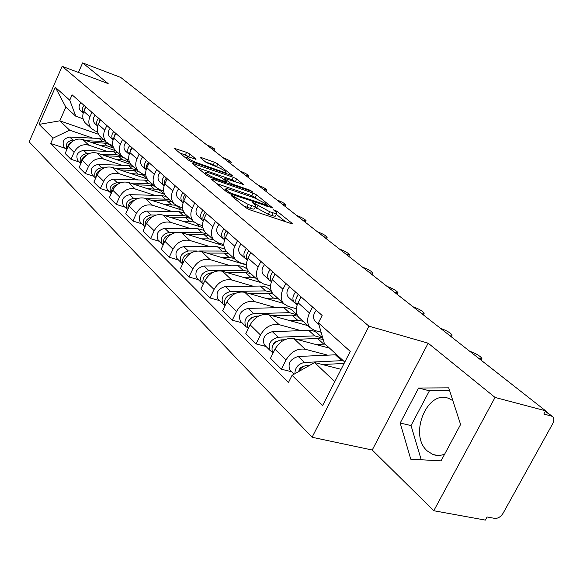 <?xml version="1.0" encoding="UTF-8"?>
<svg xmlns="http://www.w3.org/2000/svg" width="583" height="583" viewBox="0 0 583 583"><rect width="100%" height="100%" fill="white"/><g stroke="black" fill="none" stroke-linecap="round" stroke-linejoin="round"><path stroke-width="0.87" d="M232.041 195.531L231.342 195.75L245.837 207.752L249.597 209.698L291.106 223.573L292.323 223.61L291.915 223.172L276.91 211.184L273.536 209.844L276.94 212.992C277.136 213.793 275.817 213.735 272.982 212.817L269.586 211.673L253.474 202.797L252.577 202.746L255.879 205.85C256.068 206.674 254.691 206.608 251.732 205.653L248.256 204.48L232.041 195.531M444.661 454.135C440.573 455.753 436.623 455.855 432.812 454.441L427.354 451.009C408.37 435.122 427.346 388.861 449.027 398.553L452.867 400.667M189.905 154.072L186.567 152.352L174.084 148.264L188.032 159.888L191.472 161.659L232.326 175.643L217.794 163.94L214.493 162.249L201.448 157.629L200.45 157.804L206.375 162.606L216.278 166.636C221.402 168.647 224.674 170.484 226.08 172.145C226.197 172.736 225.082 172.626 222.735 171.832L196.69 162.701C191.479 160.66 188.178 158.809 186.8 157.155C186.706 156.55 187.901 156.667 190.379 157.512L196.063 159.188L189.905 154.072L188.746 156.55L179.331 152.688M428.17 343.19L372.224 450.018L433.774 510.73L495.054 397.446L428.17 343.19L368.93 326.159L62.155 66.316L108.176 83.617L82.626 62.898L120.768 77.459L545.608 410.804L543.822 414.054L551.394 416.036L545.345 411.285M495.054 397.446L545.608 410.804M212.686 179.192L211.345 179.098L211.658 179.447L226.918 192.091L230.576 193.979L272.713 207.934L256.52 194.89L253.022 193.09L212.686 179.192L212.314 179.994M206.943 175.549L192.208 163.262L233.251 177.261L236.647 179.01L243.315 184.432L226.087 178.777L224.805 178.675L229.345 182.457L232.843 184.257L249.582 190.043L252.257 191.552L210.485 177.37L206.943 175.549M433.774 510.73L485.348 520.102L487.075 516.975L494.799 518.396C498.006 518.579 500.804 516.808 503.18 513.098L552.684 423.732C554.185 420.788 554.229 418.492 552.815 416.83L551.394 416.036M372.224 450.018L312.087 437.265L29.15 141.888L62.155 66.316M82.626 62.898L78.428 72.438M321.109 332.252L314.594 330.459L310.076 327.653C307.015 323.74 306.833 318.85 309.507 312.984L312.517 306.971M329.57 348.175L293.927 338.636C286.209 337.521 279.898 341.033 274.994 349.195L286.013 359.995C291.004 351.731 297.388 348.146 305.164 349.239L327.515 355.12M286.013 359.995L281.407 369.214L291.58 371.735M301.017 296.82L298.066 302.766C295.435 308.56 295.647 313.399 298.693 317.29L300.194 318.661M274.994 349.195L270.468 358.297L281.407 369.214M296.288 308.735L288.14 306.403L283.681 303.619C280.642 299.757 280.408 294.983 282.974 289.285L285.852 283.44M266.03 346.484L256.039 343.904L260.455 334.948C265.25 326.925 271.467 323.499 279.097 324.651L301.047 330.656M320.329 335.925L322.326 336.471M275.089 273.944L272.261 279.716C269.747 285.349 270.002 290.079 273.019 293.912L274.513 295.268M307.839 325.62L268.574 314.725C261.002 313.545 254.858 316.919 250.136 324.833L245.8 333.687L256.039 343.904M270.548 285.991L263.348 283.877L258.954 281.101C255.944 277.304 255.667 272.633 258.123 267.094L260.885 261.41M242.083 322.829L232.274 320.191L236.516 311.482C241.136 303.692 247.185 300.405 254.676 301.615L276.233 307.707M295.202 313.071L296.66 313.486M250.799 252.512L248.081 258.123C245.669 263.596 245.96 268.224 248.963 271.999L250.428 273.34M283.389 303.357L244.794 292.302C237.368 291.07 231.385 294.306 226.838 302.001L222.67 310.608L232.274 320.191M246.449 264.646L240.079 262.722L235.751 259.967C232.77 256.228 232.457 251.659 234.811 246.274L237.463 240.75M219.594 300.609L209.967 297.935L214.041 289.459C218.501 281.888 224.397 278.732 231.743 279.986L252.913 286.151M227.989 232.384L225.373 237.842C223.063 243.177 223.391 247.695 226.357 251.419L227.807 252.738M260.368 282.398L222.451 271.226C215.171 269.958 209.333 273.063 204.946 280.54L200.931 288.92L209.967 297.935M223.836 244.576L218.195 242.827L213.932 240.101C210.98 236.414 210.631 231.947 212.897 226.7L215.448 221.321M198.439 279.702L188.979 276.998L192.907 268.748C197.207 261.381 202.964 258.342 210.164 259.639L230.955 265.855M206.528 213.451L204.014 218.763C201.791 223.959 202.148 228.383 205.085 232.041L206.513 233.346M246.449 264.995L201.419 251.39C194.27 250.078 188.579 253.066 184.337 260.346L180.475 268.515L188.979 276.998M202.571 225.665L197.571 224.076L193.374 221.38C190.452 217.751 190.08 213.378 192.252 208.262L194.715 203.03M178.493 259.996L169.208 257.271L172.991 249.225C177.152 242.062 182.763 239.139 189.832 240.458L210.252 246.718M186.305 195.604L183.878 200.785C181.736 205.843 182.122 210.171 185.03 213.779L186.436 215.061M223.916 245.764L181.575 232.675C174.565 231.342 169.004 234.213 164.909 241.304L161.178 249.262L169.208 257.271M182.545 207.818L178.107 206.382L173.967 203.707C171.081 200.137 170.688 195.859 172.779 190.874L175.155 185.766M159.655 241.391L150.545 238.651L154.196 230.81C158.219 223.821 163.699 221.008 170.637 222.356L190.692 228.631M167.212 178.755L164.872 183.805C162.81 188.739 163.211 192.98 166.082 196.529L167.481 197.797M202.848 227.625L162.839 214.996C155.953 213.64 150.523 216.41 146.552 223.318L142.959 231.087L150.545 238.651M163.641 190.947L159.706 189.65L155.625 187.005C152.775 183.492 152.36 179.302 154.378 174.434L156.674 169.456M141.851 223.799L132.895 221.044L136.422 213.393C140.321 206.586 145.677 203.868 152.484 205.238L172.189 211.527M149.153 162.825L146.894 167.751C144.905 172.568 145.327 176.722 148.169 180.213L149.54 181.466M183.113 210.499L145.101 198.271C138.346 196.894 133.041 199.568 129.193 206.309L125.717 213.881L132.895 221.044M145.765 174.973L142.274 173.807L138.266 171.191C135.445 167.729 135.008 163.626 136.961 158.882L139.177 154.021M124.981 207.133L116.185 204.378L119.595 196.901C123.377 190.262 128.61 187.631 135.3 189.023L154.655 195.312M132.057 147.739L129.871 152.549C127.947 157.25 128.391 161.316 131.19 164.756L132.545 165.987M164.603 194.299L128.296 182.421C121.665 181.022 116.476 183.616 112.745 190.189L109.378 197.586L116.185 204.378M128.843 159.837L125.753 158.787L121.803 156.2C119.012 152.797 118.568 148.774 120.448 144.132L122.598 139.395M108.977 191.326L100.342 188.564L103.643 181.269C107.316 174.783 112.432 172.247 118.998 173.647L138.018 179.928M115.842 133.427L113.721 138.127C111.863 142.718 112.322 146.705 115.091 150.086L116.425 151.303M147.229 178.974L112.344 167.379C105.829 165.973 100.764 168.48 97.142 174.893L93.878 182.122L100.342 188.564M112.796 145.466L110.056 144.526L106.172 141.968C103.417 138.616 102.958 134.673 104.78 130.14L106.857 125.505M93.783 176.306L85.293 173.552L88.492 166.425C92.056 160.092 97.062 157.629 103.512 159.042L122.204 165.31M100.436 119.843L98.389 124.427C96.589 128.916 97.055 132.829 99.795 136.16L101.107 137.355M130.949 164.472L97.193 153.081C90.795 151.667 85.832 154.094 82.312 160.361L79.15 167.43L85.293 173.552M97.558 131.802L95.138 130.956L91.312 128.435C88.594 125.134 88.12 121.264 89.884 116.833L91.903 112.308M79.332 162.03L70.988 159.283L74.092 152.309C77.554 146.122 82.458 143.739 88.791 145.16L107.163 151.405M85.796 106.922L83.806 111.404C82.065 115.791 82.538 119.624 85.242 122.904L86.539 124.092M115.871 150.8L82.779 139.483C76.49 138.062 71.636 140.416 68.211 146.544L65.143 153.453L70.988 159.283M344.786 362.087L324.308 343.365L318.413 322.873L322.137 315.454L72.103 94.832L69.741 100.189L75.826 116.243L65.843 107.126L59.809 120.834L69.654 130.177L92.843 138.156M341.084 369.338L314.623 362.546L334.788 381.676M318.413 322.873L350.252 351.389L322.581 405.586L292.068 375.314L314.623 362.546M69.654 130.177L53.002 138.186L50.677 143.454L288.425 382.572L292.068 375.314M53.002 138.186L39.097 124.39L55.319 87.275L69.741 100.189M368.93 326.159L312.087 437.265M400.186 423.039L410.767 459.193L441.047 460.861L460.585 424.49L448.706 387.841L418.609 388.03L400.186 423.039L411.03 425.561L421.225 459.768M98.469 134.265L59.809 120.834L39.097 124.39M83.07 118.801L75.826 116.243M65.566 148.432L50.677 143.454M65.843 107.126L55.319 87.275M449.639 390.727L429.401 390.807L411.03 425.561M429.401 390.807L418.609 388.03M243.519 205.835L246.966 207.176L248.256 204.48M255.624 206.367L254.589 208.517C254.778 209.355 253.401 209.297 250.442 208.342L246.966 207.176M276.692 213.502L275.657 215.63C275.854 216.439 274.535 216.388 271.693 215.47L268.304 214.333L255.245 207.169M285.437 221.678L276.291 214.325M257.045 198.861L251.798 195.648L216.679 183.609M228.725 191.996L231.269 193.308L267.991 205.559L265.768 203.7L254.37 197.826L229.994 189.482C227.006 188.498 225.585 188.411 225.745 189.22L228.725 191.996L228.266 192.951M197.506 167.729L232.063 179.761L233.251 177.261M236.618 182.435L232.063 179.761M209.173 172.903C206.681 172.065 205.493 171.97 205.61 172.604C207.067 174.368 210.478 176.299 215.841 178.383L225.249 181.634L226.547 181.736L226.226 181.371L222.006 177.946L218.53 176.153L209.173 172.903M189.606 157.257L188.746 156.55M217.568 167.124L213.349 164.683L205.551 161.936M303.51 366.481L303.408 366.488C300.711 367.02 299.181 368.645 298.809 371.356M343.161 360.6L304.421 362.458C298.175 363.872 295.013 367.618 294.925 373.696M336.763 354.748L298.204 356.483C290.378 358.931 287.587 363.442 289.838 370.008L290.611 370.766M300.223 369.228L299.502 369.046M344.101 363.435L322.399 364.543M309.981 365.177L307.387 365.308C303.656 365.738 300.77 367.822 298.715 371.553M315.68 321.656L314.856 320.92C312.685 317.801 313.166 314.266 316.307 310.309M478.825 358.407L481.937 358.312C479.838 355.834 476.114 353.604 470.758 351.629L469.854 351.367M276.816 341.215L274.163 342.658L272.8 345.362M322.814 338.176L314.718 335.866L278.171 337.236C270.483 339.568 267.779 343.977 270.046 350.456L272.057 351.921M322.756 338.133L318.449 334.219C316.037 331.574 312.794 330.299 308.728 330.386L272.356 331.654C264.711 333.95 262.029 338.329 264.303 344.779L265.061 345.53M273.733 343.948L273.303 343.832M323.164 339.386L317.575 338.49L296.426 339.306M325.11 344.094L315.578 344.429M284.628 339.765L280.948 339.904C273.238 342.257 270.527 346.674 272.793 353.167L272.793 353.167M251.725 317.626L248.518 320.934M297.162 314.886L289.387 312.677L253.583 313.625C246.084 315.818 243.475 320.096 245.756 326.458L247.644 327.872M297.148 314.842L293.336 311.38C290.946 308.771 287.754 307.489 283.768 307.533L248.132 308.385C240.67 310.55 238.083 314.805 240.371 321.138L241.122 321.874M297.877 316.212L292.068 315.133L272.035 315.687M302.971 321.189L297.811 320.395L289.86 320.628M258.794 316.052L256.185 316.124C248.81 318.223 246.143 322.457 248.19 328.812M297.119 305.004L297.119 305.004C294.947 301.921 295.399 298.445 298.467 294.575M296.813 296.944L298.139 294.284M296.55 304.224L294.262 302.446C292.098 299.363 292.542 295.902 295.596 292.039M289.102 297.811L288.286 297.082C286.122 294.014 286.559 290.567 289.591 286.741M449.07 335.057L452.226 335.057C450.28 332.755 446.716 330.641 441.535 328.71L440.639 328.44M271.387 281.829C269.565 278.791 270.067 275.519 272.895 272.006M271.591 273.777L272.713 271.853M271.139 281.465L269.003 279.782C266.854 276.757 267.254 273.376 270.206 269.637M264.208 275.482L263.399 274.761C261.25 271.744 261.643 268.377 264.573 264.667M421.079 313.093L424.271 313.18C422.464 311.038 419.046 309.019 414.017 307.132L413.136 306.862M228.033 295.632L225.869 297.855M271.882 292.294L265.593 290.888L230.511 291.464C223.18 293.533 220.666 297.694 222.961 303.94L224.732 305.303M271.489 291.507L269.725 289.911C267.357 287.332 264.216 286.049 260.302 286.049L225.388 286.537C218.1 288.585 215.601 292.717 217.896 298.933L218.64 299.669M273.157 294.036L268.114 293.198L249.094 293.533M278.579 298.97L273.514 298.139L265.724 298.292M234.687 293.781L232.96 293.81C226.007 295.61 223.355 299.604 225.002 305.791M248.46 271.379L243.191 270.381L208.816 270.621C201.652 272.582 199.226 276.626 201.521 282.755L203.197 284.074M247.425 269.616C245.079 267.116 242.003 265.855 238.214 265.819L203.992 265.986C196.865 267.925 194.452 271.94 196.755 278.047L197.491 278.769M250.522 273.427L245.574 272.56L227.465 272.706M255.631 278.076L250.654 277.216L243.031 277.289M212.125 272.822L211.119 272.829C204.567 274.367 201.937 278.135 203.227 284.132M226.933 251.943L222.079 251.047L199.59 251.011M224.841 249.094L217.372 246.74L183.827 246.624C176.86 248.453 174.528 252.366 176.831 258.356L177.553 259.071M196.916 251.003L188.375 250.989C181.379 252.847 179.025 256.782 181.328 262.802L182.647 263.924M229.185 253.991L224.317 253.102L207.045 253.088M239.489 262.897L239.154 262.386M234.002 258.378L229.112 257.489L221.642 257.497M190.947 253.073L190.546 253.073C184.366 254.385 181.765 257.934 182.741 263.72M247.279 260.062C245.771 257.11 246.317 254.042 248.912 250.85M248.161 251.776L248.868 250.814M247.272 260.091L245.305 258.531C243.169 255.551 243.534 252.25 246.39 248.62M240.837 254.523L240.043 253.809C237.915 250.843 238.265 247.556 241.107 243.956M394.691 292.389L397.919 292.549C396.236 290.553 392.949 288.636 388.074 286.785L387.199 286.508M224.652 239.598C223.413 236.749 223.989 233.87 226.386 230.97M224.586 239.81L223.034 238.549C220.913 235.619 221.241 232.391 224.01 228.879M218.865 234.811L218.086 234.111C215.972 231.189 216.286 227.982 219.04 224.484M369.782 272.844L373.04 273.077C371.466 271.212 368.303 269.375 363.566 267.568L362.706 267.291M203.372 220.316C202.374 217.59 202.971 214.901 205.18 212.256M203.241 220.724L202.061 219.733C199.962 216.854 200.253 213.699 202.942 210.281M198.162 216.242L197.389 215.55C195.298 212.678 195.582 209.545 198.249 206.149M346.229 254.363L349.509 254.662C348.029 252.913 344.983 251.156 340.377 249.386L339.525 249.101M206.899 233.696L202.133 232.785L181.262 232.581M203.868 230.321L197.681 228.711L164.792 228.339C157.978 230.081 155.719 233.892 158.015 239.773L158.729 240.48M175.563 232.53L169.092 232.464C162.242 234.228 159.968 238.061 162.263 243.971L163.24 244.867M209.027 235.634L204.247 234.723L187.741 234.577M218.997 244.248L217.823 242.703M213.582 239.781L208.78 238.877L201.463 238.826M171.016 234.432C165.244 235.619 162.715 238.964 163.429 244.459M183.324 202.119C182.53 199.524 183.149 197.018 185.175 194.613M183.12 202.738L182.275 201.988C180.198 199.153 180.46 196.07 183.069 192.747M178.624 198.716L177.866 198.031C175.789 195.21 176.051 192.142 178.638 188.841M323.922 236.858L327.216 237.215C325.824 235.576 322.887 233.892 318.405 232.158L317.567 231.874M187.945 216.439L183.259 215.506L163.378 215.163M184.286 212.839L179.054 211.651L146.792 211.046C140.124 212.7 137.938 216.417 140.226 222.196L140.933 222.888M156.033 215.04L150.859 214.952C144.161 216.628 141.953 220.367 144.249 226.168L144.927 226.838M189.963 218.275L185.27 217.342L169.456 217.087M199.619 226.612L197.287 223.981M194.139 222.145L189.555 221.27L182.384 221.168M152.192 216.832C146.996 218.108 144.664 221.241 145.203 226.24M164.406 184.92L164.413 181.335L166.286 177.946M164.129 185.744L163.575 185.219C161.52 182.428 161.761 179.418 164.289 176.183M160.157 182.151L159.407 181.473C157.359 178.697 157.592 175.702 160.106 172.488M302.766 220.257L306.068 220.666C304.763 219.128 301.928 217.51 297.563 215.812L296.732 215.528M169.988 200.086L165.383 199.138L146.384 198.679M166.009 196.442L161.389 195.487L129.747 194.671C123.224 196.252 121.096 199.874 123.377 205.551L124.07 206.236M137.77 198.475L133.602 198.373C127.043 199.969 124.9 203.613 127.189 209.312L127.604 209.763M171.898 201.82L167.285 200.88L152.119 200.53M181.262 209.902L178.624 207.045L174.922 205.165L164.319 204.451M134.36 200.202C129.725 201.536 127.59 204.465 127.961 208.991M146.522 168.64L146.654 165.288L148.417 162.176M146.18 169.646L145.881 169.347C143.848 166.6 144.067 163.655 146.53 160.507M142.675 166.468L141.931 165.805C139.905 163.065 140.117 160.136 142.565 157.009M282.675 204.495L285.983 204.954C284.752 203.503 282.004 201.944 277.756 200.275L276.94 199.998M152.95 184.563L148.425 183.609L130.242 183.055M149.139 181.094L144.635 180.14L113.583 179.149C107.192 180.65 105.129 184.184 107.396 189.759L108.081 190.437M120.594 182.763L117.241 182.661C110.814 184.177 108.737 187.733 111.01 193.33L111.215 193.556M154.765 186.217L150.232 185.263L135.664 184.833M163.845 194.052L161.236 191.239L157.599 189.373L147.186 188.601M117.445 184.476C113.35 185.846 111.411 188.564 111.63 192.63M129.594 153.198L131.481 147.229M129.186 154.386L129.113 154.298C127.101 151.602 127.298 148.716 129.688 145.655M126.096 151.595L125.367 150.939C123.363 148.25 123.552 145.386 125.928 142.332M263.567 189.504L266.883 190.007C265.717 188.637 263.057 187.136 258.91 185.503L258.109 185.219M136.757 169.821L132.312 168.859L114.88 168.217M133.135 166.519L128.705 165.557L98.228 164.399C91.968 165.834 89.964 169.289 92.216 174.769L92.894 175.432M104.372 167.831L101.704 167.736C95.415 169.187 93.397 172.663 95.656 178.158L95.663 178.172M144.65 176.168L142.026 173.719M138.426 171.366L134.032 170.433L120.018 169.923M146.923 178.449L144.183 175.833L141.144 174.368L130.927 173.552M101.384 169.573C97.798 170.957 96.049 173.464 96.144 177.094M113.539 138.543L115.419 133.055M113.073 139.884C111.215 137.238 111.433 134.462 113.714 131.554M110.355 137.479L109.633 136.83C107.658 134.185 107.826 131.379 110.143 128.406M245.37 175.228L248.686 175.774C247.586 174.477 245.006 173.027 240.968 171.431L240.174 171.147M121.359 155.792L116.986 154.823L100.254 154.116M117.904 152.651L113.554 151.682L83.631 150.378C77.495 151.748 75.55 155.129 77.787 160.507L78.45 161.163M89.017 153.642L86.94 153.555C80.913 154.838 78.902 158.161 80.891 163.531M128.945 161.885L125.381 158.656M122.933 157.264L118.619 156.324L105.122 155.756M129.688 162.497L122.109 159.516L115.463 159.246M86.102 155.45C83.012 156.82 81.46 159.108 81.445 162.307M98.308 124.609L100.152 119.588M97.776 126.103C96.122 123.516 96.377 120.863 98.534 118.16M95.393 124.055L94.679 123.421C92.726 120.812 92.879 118.065 95.138 115.164M228.033 161.622L231.342 162.205C230.292 160.981 227.8 159.582 223.85 158.008L223.07 157.731M110.617 145.218L109.83 144.438M106.58 142.39L102.389 141.458L86.306 140.692M103.395 139.439L99.117 138.463L69.734 137.027C63.715 138.339 61.82 141.64 64.043 146.931L64.698 147.579M74.456 140.124L72.882 140.051C67.125 141.188 65.114 144.365 66.856 149.598M113.656 147.987L110.202 144.927L106.616 143.294L90.926 142.274M113.707 148.082L107.265 145.932L100.75 145.626M71.541 142.048C68.932 143.382 67.57 145.444 67.46 148.228M83.828 111.346L85.628 106.776M83.231 112.985C81.773 110.464 82.057 107.942 84.09 105.414M81.154 111.28L80.447 110.653C78.516 108.088 78.654 105.392 80.855 102.557M211.483 148.636L214.792 149.248C213.793 148.089 211.367 146.741 207.512 145.196L206.746 144.919M82.312 160.361L88.492 166.425M97.142 174.893L103.643 181.269M112.745 190.189L119.595 196.901M129.193 206.309L136.422 213.393M146.552 223.318L154.196 230.81M164.909 241.304L172.991 249.225M184.337 260.346L192.907 268.748M204.946 280.54L214.041 289.459M226.838 302.001L236.516 311.482M250.136 324.833L260.455 334.948M68.211 146.544L74.092 152.309M82.779 139.483L88.791 145.16M97.193 153.081L103.512 159.042M98.389 124.427L104.78 130.14M112.344 167.379L118.998 173.647M113.721 138.127L120.448 144.132M128.296 182.421L135.3 189.023M129.871 152.549L136.961 158.882M145.101 198.271L152.484 205.238M146.894 167.751L154.378 174.434M162.839 214.996L170.637 222.356M164.872 183.805L172.779 190.874M181.575 232.675L189.832 240.458M183.878 200.785L192.252 208.262M201.419 251.39L210.164 259.639M204.014 218.763L212.897 226.7M222.451 271.226L231.743 279.986M225.373 237.842L234.811 246.274M244.794 292.302L254.676 301.615M248.081 258.123L258.123 267.094M268.574 314.725L279.097 324.651M272.261 279.716L282.974 289.285M293.927 338.636L305.164 349.239M298.066 302.766L309.507 312.984M83.806 111.404L89.884 116.833M235.911 199.532L236.458 198.38M250.442 208.342L251.732 205.653M255.463 205.252L256.017 204.108M256.615 208.291L257.897 205.639M268.304 214.333L269.586 211.673M271.693 215.47L272.982 212.817M276.393 212.263L276.91 211.184M291.638 223.734L291.915 223.172M234.06 198.001L234.606 196.857M251.798 195.648L253.022 193.09M255.288 197.448L256.52 194.89M272.086 208.044L272.334 207.533M230.904 194.088L231.269 193.308M266.766 206.265L267.131 205.507M226.277 191.552L226.816 190.422M193.199 164.166L193.556 163.386M235.459 181.502L236.647 179.01M242.761 184.534L242.987 184.075M224.623 180.074L225.125 179.025M228.769 183.681L229.345 182.457M232.508 184.971L232.843 184.257M249.247 190.75L249.582 190.043M215.499 179.105L215.841 178.383M224.914 182.355L225.249 181.634M195.575 159.29L195.771 158.868M196.376 163.378L196.69 162.701M222.422 172.495L222.735 171.832M201.113 158.336L201.448 157.629M213.349 164.683L214.493 162.249M216.643 166.381L217.794 163.94M231.801 175.745L232.005 175.301M175.082 149.168L175.439 148.41M185.409 154.83L186.567 152.352M341.733 360.607L335.342 354.756M304.421 362.458L298.204 356.483M308.261 366.146L307.387 365.308M314.718 335.866L308.728 330.386M278.171 337.236L272.356 331.654M323.696 344.094L317.575 338.49M282.201 341.113L280.948 339.904M289.387 312.677L283.768 307.533M253.583 313.625L248.132 308.385M297.811 320.395L292.068 315.133M257.118 317.014L256.185 316.124M265.593 290.888L260.302 286.049M230.511 291.464L225.388 286.537M273.514 298.139L268.114 293.198M233.594 294.422L232.96 293.81M243.191 270.381L238.214 265.819M208.816 270.621L203.992 265.986M250.654 277.216L245.574 272.56M211.498 273.201L211.119 272.829M222.079 251.047L217.372 246.74M188.375 250.989L183.827 246.624M229.112 257.489L224.317 253.102M202.133 232.785L197.681 228.711M169.092 232.464L164.792 228.339M208.78 238.877L204.247 234.723M183.259 215.506L179.054 211.651M150.859 214.952L146.792 211.046M189.555 221.27L185.27 217.342M165.383 199.138L161.389 195.487M133.602 198.373L129.747 194.671M171.351 204.604L167.285 200.88M148.425 183.609L144.635 180.14M117.241 182.661L113.583 179.149M154.087 188.797L150.232 185.263M132.312 168.859L128.705 165.557M101.704 167.736L98.228 164.399M137.697 173.785L134.032 170.433M116.986 154.823L113.554 151.682M86.94 153.555L83.631 150.378M122.109 159.516L118.619 156.324M102.389 141.458L99.117 138.463M72.882 140.051L69.734 137.027M107.265 145.932L103.942 142.886M432.812 454.441L437.243 455.403M85.242 122.904L91.312 128.435M298.693 317.29L310.076 327.653M273.019 293.912L283.681 303.619M248.963 271.999L258.954 281.101M226.357 251.419L235.751 259.967M205.085 232.041L213.932 240.101M185.03 213.779L193.374 221.38M166.082 196.529L173.967 203.707M148.169 180.213L155.625 187.005M131.19 164.756L138.266 171.191M115.091 150.086L121.803 156.2M99.795 136.16L106.172 141.968M545.469 411.066L552.269 416.408M267.524 206.528L267.94 205.661M225.096 190.583L225.745 189.22M224.273 179.79L224.805 178.675M204.983 173.931L205.61 172.604M226.066 182.749L226.481 181.874M186.225 158.394L186.8 157.155M225.417 173.545L225.927 172.481M294.065 374.184L289.838 370.008M314.856 320.92L318.894 324.534M481.609 358.924L480.982 360.097M270.046 350.456L264.303 344.779M245.756 326.458L240.371 321.138M288.286 297.082L294.262 302.446M451.934 335.611L451.3 336.806M263.399 274.761L269.003 279.782M424.009 313.676L423.375 314.9M222.961 303.94L217.896 298.933M201.521 282.755L196.755 278.047M181.328 262.802L176.831 258.356M240.043 253.809L245.305 258.531M397.686 293.001L397.052 294.24M218.086 234.111L223.034 238.549M372.829 273.485L372.194 274.739M197.389 215.55L202.061 219.733M349.319 255.033L348.685 256.294M162.263 243.971L158.015 239.773M177.866 198.031L182.275 201.988M327.048 237.551L326.422 238.819M144.249 226.168L140.226 222.196M159.407 181.473L163.575 185.219M305.915 220.979L305.295 222.247M127.189 209.312L123.377 205.551M178.536 206.987L177.735 206.251M141.931 165.805L145.881 169.347M285.845 205.231L285.233 206.499M111.01 193.33L107.396 189.759M161.156 191.18L159.334 189.526M125.367 150.939L129.113 154.298M266.759 190.262L266.147 191.53M95.656 178.158L92.216 174.769M109.633 136.83L113.066 139.913M248.577 176.008L247.972 177.268M80.884 163.561L77.787 160.507M94.679 123.421L97.755 126.176M231.247 162.417L230.649 163.677M66.819 149.671L64.043 146.931M80.447 110.653L83.194 113.109M214.697 149.445L214.114 150.698"/></g></svg>
